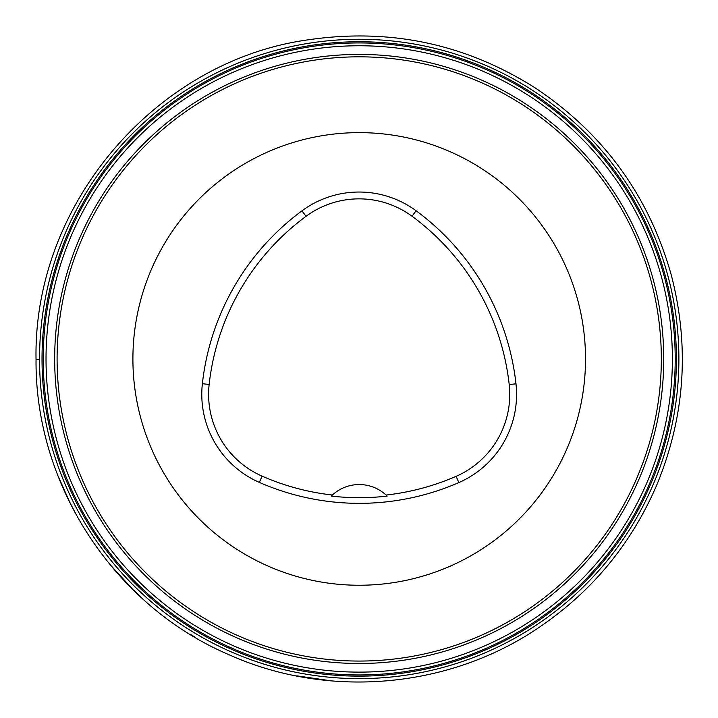 <?xml version="1.0" encoding="UTF-8"?>
<svg xmlns="http://www.w3.org/2000/svg" width="718" height="718" viewBox="0 0 718 718"><rect width="100%" height="100%" fill="white"/><g stroke="black" fill="none" stroke-linecap="round" stroke-linejoin="round"><path stroke-width="1.08" d="M46.517 425.406A319.681 319.681 0 0 1 457.994 54.909A319.681 319.681 0 0 1 573.117 596.514A319.681 319.681 0 0 1 46.517 425.406A319.681 319.681 0 0 1 457.994 54.909A319.681 319.681 0 0 1 573.117 596.514A319.681 319.681 0 0 1 46.517 425.406M132.902 358.946A226.314 226.314 0 0 1 472.363 162.95A226.314 226.314 0 0 1 472.363 554.933A226.314 226.314 0 0 1 132.902 358.946M202.368 383.708A248.94 248.94 0 0 1 301.964 210.832A96.185 96.185 0 0 1 416.072 210.742A248.94 248.94 0 0 1 515.982 383.807A96.185 96.185 0 0 1 458.847 482.577A248.94 248.94 0 0 1 259.342 482.388A96.185 96.185 0 0 1 202.368 383.708L209.144 384.462A242.119 242.119 0 0 1 306.012 216.324A89.355 89.355 0 0 1 412.024 216.235A242.119 242.119 0 0 1 509.206 384.561A89.355 89.355 0 0 1 456.118 476.321A242.119 242.119 0 0 1 386.06 495.043L387.164 496.093A243.294 243.294 0 0 1 331.276 496.075L332.38 495.016A242.119 242.119 0 0 1 262.079 476.142A89.355 89.355 0 0 1 209.144 384.462M332.38 495.016A39.607 39.607 0 0 1 386.06 495.043M48.95 424.894A317.194 317.194 0 0 1 457.231 57.269A317.194 317.194 0 0 1 571.456 594.666A317.194 317.194 0 0 1 48.95 424.894M50.116 424.643A315.992 315.992 0 0 1 456.854 58.409A315.992 315.992 0 0 1 570.648 593.777A315.992 315.992 0 0 1 50.116 424.643M52.872 424.06A313.174 313.174 0 0 1 455.984 61.093A313.174 313.174 0 0 1 568.764 591.677A313.174 313.174 0 0 1 52.872 424.06M61.326 422.256A304.531 304.531 0 0 1 295.897 61.066A304.531 304.531 0 0 1 657.087 295.628A304.531 304.531 0 0 1 422.525 656.826A304.531 304.531 0 0 1 61.326 422.256M654.726 296.13A302.116 302.116 0 0 0 296.399 63.426A302.116 302.116 0 0 0 63.696 421.753A302.116 302.116 0 0 0 422.022 654.457A302.116 302.116 0 0 0 654.726 296.13M306.012 216.324L301.964 210.832M412.024 216.235L416.072 210.742M509.206 384.561L515.982 383.807M456.118 476.321L458.847 482.577M262.079 476.142L259.342 482.388M36.044 359.7C32.929 203.068 157.359 60.177 308.785 39.741C390.278 27.876 465.803 43.969 535.377 88.027C603.73 133.647 649.045 196.005 671.303 275.12C689.872 346.83 684.981 416.898 656.629 485.332C631.131 544.316 591.767 591.803 538.527 627.792C448.804 688.679 327.884 699.197 229.006 654.708C114.431 605.974 34.949 485.341 36.044 359.7L39.526 359.072M328.763 680.485L296.812 675.844M194.883 637.001L189.911 634.003M139.857 596.021L133.548 590.016M132.085 588.58L111.137 565.775M76.198 514.582L69.646 502.026L58.813 477.605M36.869 379.337L36.537 373.163"/></g></svg>
